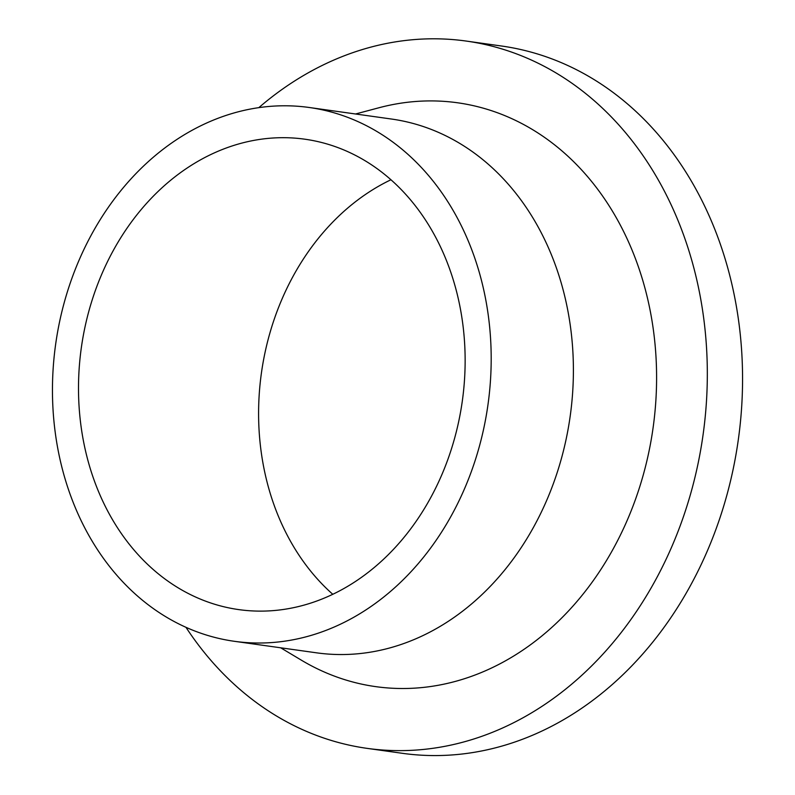 <?xml version="1.0" encoding="UTF-8"?>
<svg xmlns="http://www.w3.org/2000/svg" width="795" height="795" viewBox="0 0 795 795"><rect width="100%" height="100%" fill="white"/><g stroke="black" fill="none" stroke-linecap="round" stroke-linejoin="round"><path stroke-width="1.19" d="M332.797 594.302A237.516 192.34 98 0 1 281.659 299.884A237.516 192.34 98 0 1 390.931 179.759M101.571 274.633A237.516 192.34 98 0 1 304.803 139.195A237.516 192.34 98 0 1 442.07 474.178A237.516 192.34 98 0 1 238.838 609.616A237.516 192.34 98 0 1 101.571 274.633M258.832 107.643A357.114 289.191 98 0 1 466.267 41.072A357.114 289.191 98 0 1 672.64 544.724A357.114 289.191 98 0 1 367.081 748.363A357.114 289.191 98 0 1 185.96 627.305M466.267 41.072L501.496 46.011A357.114 289.191 98 0 1 707.878 549.663A357.114 289.191 98 0 1 402.31 753.302L367.081 748.363M309.245 107.494L391.458 119.031A269.515 218.257 98 0 1 547.218 499.151A269.515 218.257 98 0 1 316.609 652.834L234.396 641.307A269.515 218.257 98 0 1 78.635 261.187A269.515 218.257 98 0 1 309.245 107.494A269.515 218.257 98 0 1 465.005 487.623A269.515 218.257 98 0 1 234.396 641.307M355.534 113.993L378.937 107.762A294.786 238.719 98 0 1 612.269 210.884A294.786 238.719 98 0 1 627.971 518.549A294.786 238.719 98 0 1 301.464 660.228L280.675 647.796"/></g></svg>
